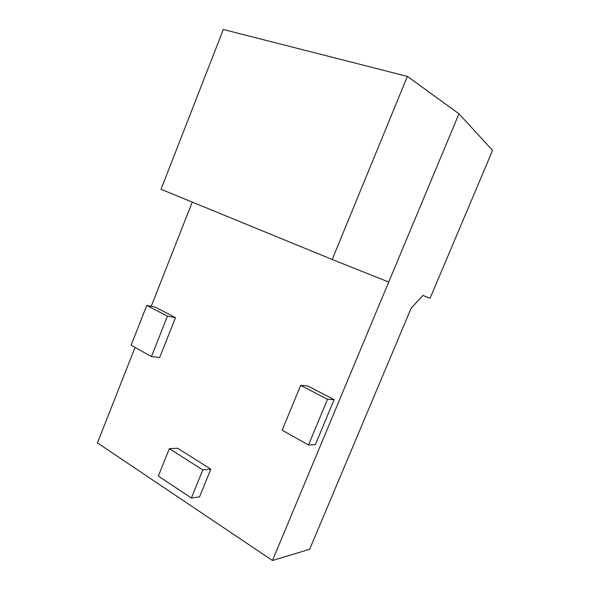 <?xml version="1.0" encoding="UTF-8"?>
<svg xmlns="http://www.w3.org/2000/svg" width="590" height="590" viewBox="0 0 590 590"><rect width="100%" height="100%" fill="white"/><g stroke="black" fill="none" stroke-linecap="round" stroke-linejoin="round"><path stroke-width="0.89" d="M332.2 259.489L161.004 189.287L223.322 29.5L407.38 76.405L458.968 113.789L492.554 150.413L430.088 298.26L422.868 295.428L411.156 308.194L309.661 549.275L272.469 560.5L388.729 282.035L332.2 259.489L407.38 76.405M458.968 113.789L388.729 282.035M175.51 317.619L154.986 307.014L146.763 305.428L131.12 345.202L151.416 356.618L159.684 357.511L175.51 317.619L167.435 316.159L146.763 305.428M307.596 385.89L334.132 399.607L315.377 444.595L308.481 445.007L282.175 430.206L300.686 385.351L307.596 385.89M272.469 560.5L97.446 442.898L135.044 347.414M151.239 306.291L192.266 202.105M210.837 469.161L177.62 448.245L169.337 448.666L158.341 476.056L191.396 498.034L199.56 496.869L210.837 469.161L202.82 469.913L169.337 448.666M300.686 385.351L327.509 399.283L334.132 399.607M327.509 399.283L308.481 445.007M151.416 356.618L167.435 316.159M191.396 498.034L202.82 469.913"/></g></svg>
